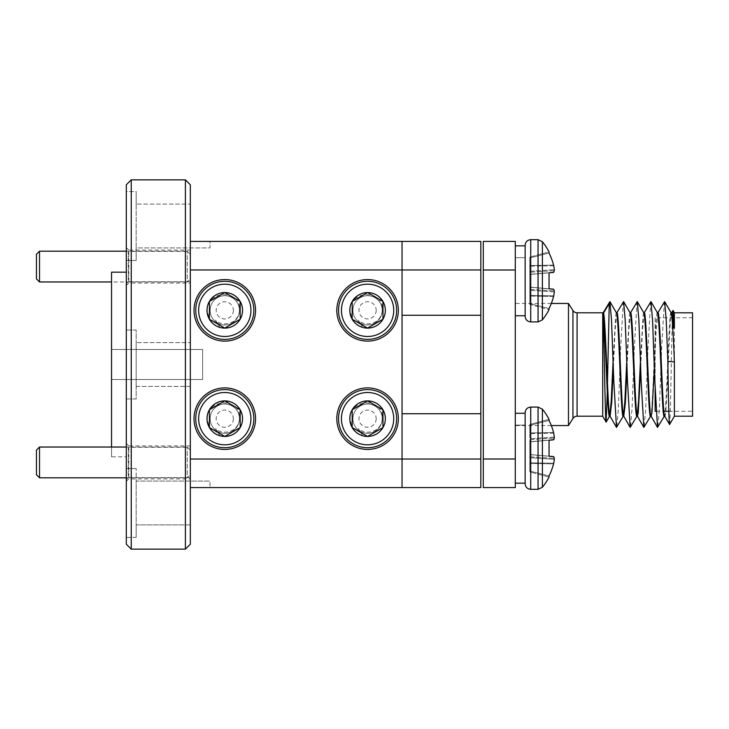 <?xml version="1.0" encoding="UTF-8"?>
<svg xmlns="http://www.w3.org/2000/svg" width="729" height="729" viewBox="0 0 729 729"><rect width="100%" height="100%" fill="white"/><g stroke="black" fill="none" stroke-linecap="round" stroke-linejoin="round"><path stroke-width="0.55" stroke-dasharray="3.65 2.73" d="M224.787 295.692A14.653 14.653 0 0 0 210.134 310.335A14.653 14.653 0 0 0 224.787 324.988A14.653 14.653 0 0 0 239.431 310.335A14.653 14.653 0 0 0 224.787 295.692A14.653 14.653 0 0 0 210.134 310.335A14.653 14.653 0 0 0 224.787 324.988A14.653 14.653 0 0 0 239.431 310.335A14.653 14.653 0 0 0 224.787 295.692M367.58 295.692A14.653 14.653 0 0 0 352.927 310.335A14.653 14.653 0 0 0 367.58 324.988A14.653 14.653 0 0 0 382.224 310.335A14.653 14.653 0 0 0 367.58 295.692A14.653 14.653 0 0 0 352.927 310.335A14.653 14.653 0 0 0 367.58 324.988A14.653 14.653 0 0 0 382.224 310.335A14.653 14.653 0 0 0 367.58 295.692M367.58 404.012A14.653 14.653 0 0 0 352.927 418.665A14.653 14.653 0 0 0 367.58 433.308A14.653 14.653 0 0 0 382.224 418.665A14.653 14.653 0 0 0 367.58 404.012A14.653 14.653 0 0 0 352.927 418.665A14.653 14.653 0 0 0 367.58 433.308A14.653 14.653 0 0 0 382.224 418.665A14.653 14.653 0 0 0 367.58 404.012M224.787 404.012A14.653 14.653 0 0 0 210.134 418.665A14.653 14.653 0 0 0 224.787 433.308A14.653 14.653 0 0 0 239.431 418.665A14.653 14.653 0 0 0 224.787 404.012A14.653 14.653 0 0 0 210.134 418.665A14.653 14.653 0 0 0 224.787 433.308A14.653 14.653 0 0 0 239.431 418.665A14.653 14.653 0 0 0 224.787 404.012M190.324 478.917L190.324 445.929L190.324 478.917L128.769 478.917L126.308 481.377L126.308 443.469L126.308 481.377M190.324 445.929L128.769 445.929L128.769 478.917L128.769 445.929L126.308 443.469M190.324 251.441L190.324 281.722L190.324 251.441L128.277 251.441L128.277 281.722L126.308 283.69L126.308 249.464L126.308 283.69M190.324 281.722L128.277 281.722L128.277 251.441L126.308 249.464M136.159 398.963L126.308 398.963L126.308 330.037L126.308 398.963L126.308 330.037L126.308 398.963L136.159 398.963L136.159 330.037L126.308 330.037L136.159 330.037L136.159 398.963M190.324 386.416L136.159 386.416L136.159 342.584L136.159 386.416L136.159 342.584L136.159 386.416L190.324 386.416L190.324 342.584L136.159 342.584L190.324 342.584L190.324 386.416M111.537 272.181L111.537 349.483L202.626 349.483L202.626 379.517L202.626 349.483L111.537 349.483L111.537 272.181L111.537 456.819L111.537 349.483L111.537 379.517L202.626 379.517L111.537 379.517L202.626 379.517L111.537 379.517L111.537 456.819L126.308 456.819L126.308 537.446L136.159 537.446L136.159 468.519L136.159 537.446L126.308 537.446L126.308 544.217L126.308 468.519L136.159 468.519L126.308 468.519L126.308 272.181L126.308 456.819L111.537 456.819L111.537 447.032M190.324 241.408L190.324 269.967L402.043 269.967L402.043 241.408L190.324 241.408L210.016 241.408L210.016 247.933L136.159 247.933L136.159 260.481L136.159 204.102L190.324 204.102L136.159 204.102L136.159 247.933L210.016 247.933L210.016 241.408L190.324 241.408L190.324 204.102L190.324 487.592L480.821 487.592L480.821 459.033L402.043 459.033L402.043 315.265L480.821 315.265L480.821 241.408L402.043 241.408L402.043 269.967L480.821 269.967M136.159 191.554L136.159 260.481L136.159 191.554L126.308 191.554L126.308 260.481L136.159 260.481L126.308 260.481L126.308 272.181L126.308 191.554L136.159 191.554L136.159 204.102L136.159 191.554M213.934 241.408L480.821 241.408L480.821 487.592L480.821 241.408L210.016 241.408M480.821 459.033L480.821 315.265M480.821 413.735L402.043 413.735M480.821 263.561L480.821 298.024L480.821 263.561M480.821 430.976L480.821 465.439L480.821 430.976M402.043 315.265L402.043 241.408M402.043 487.592L402.043 459.033L190.324 459.033L190.324 269.967M190.324 544.217L190.324 524.898L136.159 524.898L136.159 537.446L136.159 481.067L210.016 481.067L136.159 481.067L136.159 524.898L190.324 524.898L190.324 487.592L210.016 487.592L210.016 481.067L210.016 487.592L480.821 487.592L190.324 487.592L190.324 544.217L190.324 184.783M185.394 179.853L185.394 549.147M131.238 549.147L131.238 179.853M126.308 184.783L126.308 544.217M224.787 387.892A30.773 30.773 0 0 0 194.014 418.665A30.773 30.773 0 0 0 224.787 449.438A30.773 30.773 0 0 0 255.56 418.665A30.773 30.773 0 0 0 224.787 387.892M367.58 387.892A30.773 30.773 0 0 0 336.807 418.665A30.773 30.773 0 0 0 367.58 449.438A30.773 30.773 0 0 0 398.353 418.665A30.773 30.773 0 0 0 367.58 387.892M367.58 279.562A30.773 30.773 0 0 0 336.807 310.335A30.773 30.773 0 0 0 367.58 341.108A30.773 30.773 0 0 0 398.353 310.335A30.773 30.773 0 0 0 367.58 279.562M224.787 279.562A30.773 30.773 0 0 0 194.014 310.335A30.773 30.773 0 0 0 224.787 341.108A30.773 30.773 0 0 0 255.56 310.335A30.773 30.773 0 0 0 224.787 279.562M190.324 283.071L190.324 250.083L190.324 283.071L128.769 283.071L126.308 285.531L126.308 247.623L126.308 285.531M190.324 250.083L128.769 250.083L128.769 283.071L128.769 250.083L126.308 247.623M190.324 447.278L190.324 477.559L190.324 447.278L128.277 447.278L128.277 477.559L126.308 479.536L126.308 445.31L126.308 479.536M190.324 477.559L128.277 477.559L128.277 447.278L126.308 445.31M111.537 349.483L202.626 349.483L111.537 349.483M190.324 487.592L190.324 459.033M568.465 303.446L568.465 425.554M551.315 425.554L515.294 425.554L515.294 303.446L515.294 425.554M551.315 303.446L515.294 303.446M616.925 312.796L615.066 330.574L613.362 367.972M616.406 312.796L615.768 314.563L613.107 360.618M609.79 415.712L609.48 416.204M603.093 312.932L602.71 416.204M692.55 416.204L692.55 312.796M674.38 312.796L674.38 416.204M664.802 416.204C667.099 419.394 669.377 309.606 671.637 312.796L671.491 312.932M671.108 312.796L671.026 312.796C668.803 309.296 666.525 419.093 664.192 416.204L664.274 416.204M657.959 312.796L656.109 330.62L654.396 368.09M657.44 312.796L657.348 312.796C655.125 309.296 652.847 419.093 650.514 416.204L650.596 416.204M644.281 312.796L642.422 330.601L640.718 368.054M643.762 312.796L643.124 314.563L640.463 360.618M637.146 415.703L636.836 416.204M630.603 312.796L628.744 330.592L627.04 368.008M630.084 312.796L629.446 314.563L626.785 360.618M623.468 415.712L623.158 416.204M669.587 424.506C670.689 426.984 671.819 305.825 673.004 310.417M656.082 411.274L663.855 411.274M668.83 411.274L692.55 411.274L692.55 317.726L692.55 411.274M655.125 411.274L655.125 317.726L692.55 317.726M655.125 317.726L655.125 389.66M655.125 367.452L655.125 361.548L655.125 367.452M607.467 383.126L607.284 392.02M664.365 301.587L661.659 348.189L659.38 409.069L657.786 427.404M650.687 301.587L647.981 348.189L645.703 409.069L644.108 427.404M637.009 301.587L634.312 348.189L632.025 409.069L630.43 427.404M623.331 301.587L620.634 348.189L618.347 409.069L616.761 427.404M609.654 301.587L609.253 303.474M515.294 241.408L515.294 269.994L483.291 269.994L483.291 241.408L515.294 241.408M515.294 459.006L515.294 487.592L483.291 487.592L483.291 459.006L515.294 459.006L515.294 269.994M483.291 459.006L483.291 269.994M483.291 471.836L483.291 424.57L483.291 471.836M483.291 304.43L483.291 257.164L483.291 304.43M483.291 413.735L483.291 315.265L483.291 413.735M515.294 471.836L515.294 424.57L515.294 471.836M515.294 304.43L515.294 257.164L515.294 304.43M525.144 448.207L525.144 413.27L515.294 413.27L515.294 483.163L515.294 413.27L515.294 483.163L515.294 413.27L525.144 413.27L525.144 483.163L525.144 412.678L525.144 483.737M515.294 425.098L525.144 425.098L515.294 425.098M553.566 439.815L529.792 441.892L529.792 454.513L549.055 456.199L529.792 454.513L529.792 457.694L554.304 459.334A61.683 56.771 -167.1 0 1 553.712 463.234A61.683 56.771 -167.1 0 0 554.304 459.334L529.792 457.694L529.792 441.765L529.792 456.764L529.792 441.892L553.566 439.815L529.792 441.765L553.712 439.669L529.792 441.765L529.792 424.497L529.792 432.935L529.792 424.497L529.792 425.353L549.055 420.46L549.055 419.33L549.055 420.46A62.165 61.929 -90 0 1 553.566 432.525A62.165 61.929 -90 0 0 549.055 420.46A62.165 61.929 -90 0 1 553.566 432.525L553.712 433.172A61.683 56.771 -12.9 0 1 554.304 437.072A61.683 56.771 -12.9 0 0 553.712 433.172A61.683 56.771 -12.9 0 1 554.304 437.072L554.304 438.001A61.683 23.519 -5.4 0 1 553.712 439.669A61.683 23.519 -5.4 0 0 554.304 438.001A61.683 23.519 -5.4 0 1 553.712 439.669L549.055 440.207L549.055 456.199L553.712 456.737A61.683 23.519 -174.6 0 1 554.304 458.404A61.683 23.519 -174.6 0 0 553.712 456.737L529.792 454.513L549.055 456.199L549.055 448.207L549.055 456.199L553.712 456.737A61.683 23.519 -174.6 0 1 554.304 458.404L554.304 459.334A61.683 56.771 -167.1 0 1 553.712 463.234L553.566 463.89A62.165 61.929 -90 0 1 549.055 475.946L549.055 477.076L549.055 475.946A62.165 61.929 -90 0 0 553.566 463.89A62.165 61.929 -90 0 1 549.055 475.946L549.055 477.076L529.792 471.918L529.792 462.815L529.792 471.062L549.055 475.946L529.792 471.062L529.792 471.918L529.792 457.694L529.792 471.062L549.055 475.946L529.792 471.062L529.792 471.918L549.055 477.076A62.247 62.247 0 0 1 542.403 487.236L542.403 409.169L542.403 487.236L542.403 409.169L538.057 407.092L530.721 407.092L530.721 489.323L530.721 448.207L530.721 489.323L538.057 489.323L538.057 407.092M542.403 409.169A62.247 62.247 0 0 1 549.055 419.33L529.792 424.497L549.055 419.33L549.055 420.46L529.792 425.353L549.055 420.46L529.792 425.353L529.792 441.892L549.055 440.207M525.144 440.188L525.144 442.066M529.792 456.764L554.304 458.404L529.792 456.764M529.792 454.65L553.712 456.737L529.792 454.65M529.792 454.513L549.055 456.199L529.792 454.513M515.294 245.855L515.294 257.683L525.144 257.683L525.144 315.757L525.144 245.855L525.144 315.757L525.144 245.855L525.144 257.683L515.294 257.683L515.294 245.855L525.144 245.855L525.144 315.757L515.294 315.757L515.294 245.855L515.294 315.757L515.294 245.855L515.294 257.683L525.144 257.683L515.294 257.683L515.294 245.855L525.144 245.855L515.294 245.855L515.294 315.757M553.566 432.525L529.792 432.935L553.566 432.525L529.792 432.935L553.566 432.525L553.712 433.172L529.792 433.591L553.712 433.172M553.712 463.234L529.792 462.815L553.712 463.234L529.792 462.815L529.792 457.694L529.792 462.815L553.712 463.234L553.566 463.89L529.792 463.471L553.566 463.89M542.403 319.831L542.403 241.764A62.247 62.247 0 0 1 549.055 251.924L549.055 253.054A62.165 61.929 -90 0 1 553.566 265.11A62.165 61.929 -90 0 0 549.055 253.054L549.055 251.924L529.792 257.082L549.055 251.924L549.055 253.054L529.792 257.938L529.792 265.529L529.792 257.082L529.792 274.487L549.055 272.801L549.055 288.793L553.712 289.331A61.683 23.519 -174.6 0 1 554.304 290.999L554.304 291.928A61.683 56.771 -167.1 0 1 553.712 295.828L553.566 296.475A62.165 61.929 -90 0 1 549.055 308.54L549.055 309.67L549.055 308.54L549.055 309.67L529.792 304.503L529.792 295.409L529.792 303.647L549.055 308.54A62.165 61.929 -90 0 0 553.566 296.475A62.165 61.929 -90 0 1 549.055 308.54L529.792 303.647L529.792 287.108L549.055 288.793L529.792 287.108L529.792 274.487L549.055 272.801L549.055 280.793L549.055 272.801L553.566 272.409L529.792 274.487L529.792 257.938L549.055 253.054A62.165 61.929 -90 0 1 553.566 265.11L553.712 265.766A61.683 56.771 -12.9 0 1 554.304 269.666L554.304 270.596A61.683 23.519 -5.4 0 1 553.712 272.263L553.712 272.263A61.683 23.519 -5.4 0 0 554.304 270.596L554.304 269.666A61.683 56.771 -12.9 0 0 553.712 265.766A61.683 56.771 -12.9 0 1 554.304 269.666L554.304 270.596A61.683 23.519 -5.4 0 1 553.712 272.263L529.792 274.487L549.055 272.801L529.792 274.487L529.792 287.108L553.712 289.331A61.683 23.519 -174.6 0 1 554.304 290.999L554.304 291.928L554.304 290.999A61.683 23.519 -174.6 0 0 553.712 289.331L529.792 287.108L529.792 303.647L549.055 308.54L529.792 303.647L529.792 304.503L549.055 309.67A62.247 62.247 0 0 1 542.403 319.831L542.403 280.793L542.403 319.831L538.057 321.908L530.721 321.908L530.721 280.793L530.721 321.908C527.331 321.58 525.472 319.721 525.144 316.322L525.144 245.855M525.144 272.783L525.144 274.651M553.566 272.409L529.792 274.487L529.792 290.288L529.792 287.108L549.055 288.793L549.055 280.793L549.055 288.793L529.792 287.108L529.792 272.236L529.792 274.487L549.055 272.801M553.566 265.11L529.792 265.529L553.566 265.11L529.792 265.529L553.566 265.11L553.712 265.766L529.792 266.185L529.792 272.236L529.792 265.529L529.792 266.185L553.712 265.766M529.792 257.938L549.055 253.054L529.792 257.938M538.057 321.908L538.057 239.677L538.057 280.793L538.057 239.677L530.721 239.677L530.721 321.908M530.721 239.677C527.331 240.014 525.472 241.873 525.144 245.263L525.144 316.322M553.712 272.263L529.792 274.35L553.712 272.263M529.792 271.306L554.304 269.666L529.792 271.306M554.304 270.596L529.792 272.236L554.304 270.596M549.055 288.793L553.566 289.185M553.712 295.828L529.792 295.409L553.712 295.828L529.792 295.409L529.792 290.288L529.792 295.409L553.712 295.828A61.683 56.771 -167.1 0 0 554.304 291.928A61.683 56.771 -167.1 0 1 553.712 295.828L553.566 296.475L529.792 296.065L553.566 296.475M529.792 287.235L553.712 289.331L529.792 287.235M195.737 418.665A29.051 29.051 0 0 0 224.787 447.715A29.051 29.051 0 0 0 253.838 418.665A29.051 29.051 0 0 0 224.787 389.614A29.051 29.051 0 0 0 195.737 418.665M224.787 436.425L225.48 436.033M240.169 426.747L240.169 410.582M224.787 400.895L224.095 401.296M233.389 418.665A8.602 8.602 0 0 1 224.787 427.267A8.602 8.602 0 0 1 216.176 418.665A8.602 8.602 0 0 1 224.787 410.053A8.602 8.602 0 0 1 233.389 418.665M239.631 418.665C238.447 427.076 233.626 431.586 225.17 432.188A13.532 13.532 0 0 1 215.556 428.552L220.04 435.997A17.97 17.97 0 0 1 209.259 427.713L207.264 418.665C206.672 398.025 241.171 397.496 239.631 418.665M195.737 310.335A29.051 29.051 0 0 0 224.787 339.386A29.051 29.051 0 0 0 253.838 310.335A29.051 29.051 0 0 0 224.787 281.285A29.051 29.051 0 0 0 195.737 310.335M240.169 301.451L239.486 301.059M233.389 310.335A8.602 8.602 0 0 1 224.787 318.947A8.602 8.602 0 0 1 216.176 310.335A8.602 8.602 0 0 1 224.787 301.733A8.602 8.602 0 0 1 233.389 310.335M239.631 310.335C238.447 318.746 233.626 323.257 225.17 323.858A13.532 13.532 0 0 1 215.556 320.231L220.04 327.676A17.97 17.97 0 0 1 209.259 319.393L207.264 310.335C206.672 289.705 241.171 289.167 239.631 310.335M352.189 319.22L352.882 319.621M376.182 310.335A8.602 8.602 0 0 1 367.58 318.947A8.602 8.602 0 0 1 358.969 310.335A8.602 8.602 0 0 1 367.58 301.733A8.602 8.602 0 0 1 376.182 310.335M382.424 310.335C381.24 318.746 376.419 323.257 367.963 323.858A13.532 13.532 0 0 1 358.349 320.231L362.832 327.676A17.97 17.97 0 0 1 352.052 319.393L350.057 310.335C349.464 289.705 383.964 289.167 382.424 310.335M382.962 409.78L382.269 409.379M376.182 418.665A8.602 8.602 0 0 1 367.58 427.267A8.602 8.602 0 0 1 358.969 418.665A8.602 8.602 0 0 1 367.58 410.053A8.602 8.602 0 0 1 376.182 418.665M382.424 418.665C381.24 427.076 376.419 431.586 367.963 432.188A13.532 13.532 0 0 1 358.349 428.552L362.832 435.997A17.97 17.97 0 0 1 352.052 427.713L350.057 418.665C349.464 398.025 383.964 397.496 382.424 418.665M190.324 474.734L190.324 450.112L190.324 474.734L187.244 477.805L187.244 447.032L187.244 477.805L126.308 477.805M190.324 450.112L187.244 447.032L126.308 447.032M36.45 450.112L36.45 474.734M39.53 477.805L39.53 447.032M190.324 278.888L190.324 254.266L190.324 278.888L187.244 281.968L187.244 251.195L187.244 281.968L111.537 281.968M190.324 254.266L187.244 251.195L126.308 251.195M36.45 254.266L36.45 278.888M39.53 281.968L39.53 251.195M572.93 310.508L572.93 418.492M577.095 416.204L577.095 312.796M529.792 439.642L554.304 438.001L529.792 439.642M554.304 437.072L529.792 438.712L554.304 437.072M554.304 459.334L529.792 457.694L554.304 459.334M529.792 441.765L553.712 439.669L529.792 441.765M529.792 289.358L554.304 290.999L529.792 289.358M554.304 291.928L529.792 290.288L554.304 291.928M515.294 483.163L525.144 483.163M530.721 407.092C527.331 407.42 525.472 409.279 525.144 412.678"/><path stroke-width="1.09" d="M126.308 272.181L111.537 272.181L126.308 272.181M210.016 241.408L213.934 241.408M190.324 184.783L185.394 179.853L131.238 179.853L126.308 184.783L131.238 179.853L185.394 179.853L190.324 184.783L190.324 544.217L185.394 549.147L190.324 544.217M131.238 179.853L131.238 549.147L126.308 544.217L131.238 549.147L185.394 549.147L185.394 179.853M224.787 387.892A30.773 30.773 0 0 0 194.014 418.665A30.773 30.773 0 0 0 224.787 449.438A30.773 30.773 0 0 0 255.56 418.665A30.773 30.773 0 0 0 224.787 387.892M367.58 387.892A30.773 30.773 0 0 0 336.807 418.665A30.773 30.773 0 0 0 367.58 449.438A30.773 30.773 0 0 0 398.353 418.665A30.773 30.773 0 0 0 367.58 387.892M367.58 279.562A30.773 30.773 0 0 0 336.807 310.335A30.773 30.773 0 0 0 367.58 341.108A30.773 30.773 0 0 0 398.353 310.335A30.773 30.773 0 0 0 367.58 279.562M224.787 279.562A30.773 30.773 0 0 0 194.014 310.335A30.773 30.773 0 0 0 224.787 341.108A30.773 30.773 0 0 0 255.56 310.335A30.773 30.773 0 0 0 224.787 279.562M111.537 447.032L111.537 272.181M190.324 459.033L480.821 459.033L480.821 487.592L190.324 487.592M402.043 487.592L402.043 413.735L480.821 413.735L480.821 459.033M480.821 241.408L480.821 269.967L402.043 269.967L402.043 241.408L480.821 241.408M480.821 269.967L480.821 413.735M402.043 413.735L402.043 315.265L480.821 315.265M190.324 269.967L402.043 269.967L402.043 315.265M190.324 241.408L402.043 241.408M185.394 549.147L131.238 549.147M126.308 544.217L126.308 184.783M602.71 416.204L606.1 422.064C605.043 424.588 603.922 310.499 602.71 312.823L602.71 416.204L577.095 416.204A4.921 4.921 0 0 0 572.93 418.492L568.465 425.554L551.315 425.554M613.362 367.972L611.722 402.262L610.082 416.204C607.813 419.394 605.526 309.606 603.248 312.796L577.095 312.796A4.921 4.921 0 0 1 572.93 310.508L568.465 303.446L551.315 303.446M623.322 416.059L616.488 427.413L610.082 416.204L609.48 416.204C607.275 419.731 605.015 311.948 602.71 312.823L602.81 312.941M613.107 360.618L611.212 401.059L609.79 415.712M627.04 368.008L625.409 402.28L623.76 416.204C621.491 419.394 619.213 309.606 616.925 312.796L616.406 312.796M671.473 312.932L673.004 310.417L673.869 327.321L673.359 327.941L674.38 327.941L674.38 312.796L692.55 312.796L692.55 416.204L674.38 416.204L674.38 361.903C673.268 331.823 672.147 315.457 671.026 312.796M664.648 416.068L664.192 416.204C661.959 419.704 659.681 309.907 657.348 312.796M673.359 327.941C672.794 318.063 672.22 313.014 671.637 312.796L671.108 312.796M654.396 368.09L651.945 412.605L651.125 416.204L650.514 416.204C648.281 419.704 646.003 309.907 643.68 312.796M664.802 416.204C662.533 419.394 660.255 309.606 657.959 312.796L657.44 312.796M640.718 368.054L638.267 412.596L637.447 416.204L636.836 416.204C634.613 419.704 632.325 309.907 630.002 312.796M640.463 360.618L638.568 401.059L637.146 415.703M664.356 416.059L657.522 427.413L651.125 416.204C648.856 419.394 646.577 309.606 644.281 312.796L643.762 312.796M637 416.059L630.166 427.413L623.76 416.204L623.158 416.204C620.935 419.704 618.648 309.907 616.324 312.796M626.785 360.618L624.89 401.059L623.468 415.712M650.678 416.059L643.844 427.413L637.447 416.204C635.178 419.394 632.89 309.606 630.603 312.796L630.084 312.796M674.38 416.204L669.587 424.506C669.022 426.401 668.375 395.282 667.837 361.338L666.224 319.931L664.629 301.596L657.795 312.932M674.38 312.796L673.004 310.417M674.38 327.941L673.869 327.321M655.125 389.66L655.125 411.274L656.082 411.274M663.855 411.274L668.83 411.274M602.71 314.436L609.253 303.474L607.467 383.126M607.284 392.02L606.1 422.064M657.522 427.413L654.824 380.811L652.546 319.931L650.951 301.596L644.117 312.932M643.844 427.413L641.146 380.811L638.868 319.931L637.274 301.596L630.439 312.932M630.166 427.413L627.469 380.811L625.19 319.931L623.596 301.596L616.761 312.932M616.488 427.413L613.791 380.811L611.513 319.931L609.918 301.596L603.083 312.932M664.638 416.068L669.587 424.506M674.38 361.903L667.837 361.338M515.294 487.592L483.291 487.592L483.291 459.006L515.294 459.006L515.294 487.592M515.294 269.994L515.294 241.408L483.291 241.408L483.291 269.994L515.294 269.994L515.294 459.006M483.291 269.994L483.291 459.006M568.465 425.554L568.465 303.446M554.304 458.404L554.304 459.334L554.304 458.404A61.683 23.519 -174.6 0 0 553.712 456.737L549.055 456.199L553.566 456.591L549.055 456.199L553.566 456.591L549.055 456.199L549.055 440.207L553.712 439.669A61.683 23.519 -5.4 0 0 554.304 438.001L554.304 437.072A61.683 56.771 -12.9 0 0 553.712 433.172L553.566 432.525A62.165 61.929 -90 0 0 549.055 420.46L549.055 419.33A62.247 62.247 0 0 0 542.403 409.169L538.057 407.092L530.721 407.092C527.331 407.42 525.472 409.279 525.144 412.678L525.144 413.27L515.294 413.27L525.144 413.27L525.144 448.207L525.144 412.678M515.294 483.163L525.144 483.163L525.144 483.737L525.144 448.207M525.144 442.066L525.144 429.755M542.403 409.169L542.403 487.236A62.247 62.247 0 0 0 549.055 477.076L549.055 475.946A62.165 61.929 -90 0 0 553.566 463.89L553.712 463.234A61.683 56.771 -167.1 0 0 554.304 459.334M549.055 440.207L553.566 439.815M515.294 245.855L525.144 245.855L525.144 245.263L525.144 245.855M553.712 433.172L553.566 432.525M554.304 437.072L554.304 438.001M538.057 407.092L538.057 489.323L542.403 487.236L538.057 489.323L530.721 489.323L530.721 407.092M525.144 483.163L525.144 483.737C525.472 487.127 527.331 488.986 530.721 489.323C527.331 488.986 525.472 487.127 525.144 483.737M553.566 463.89L553.712 463.234M530.721 239.677L530.721 321.908L538.057 321.908L542.403 319.831L542.403 241.764L538.057 239.677L530.721 239.677C527.331 240.014 525.472 241.873 525.144 245.263L525.144 316.322L525.144 315.757L515.294 315.757M554.304 290.999L554.304 291.928L554.304 290.999A61.683 23.519 -174.6 0 0 553.712 289.331L549.055 288.793L553.566 289.185L549.055 288.793L549.055 272.801L553.712 272.263A61.683 23.519 -5.4 0 0 554.304 270.596L554.304 269.666A61.683 56.771 -12.9 0 0 553.712 265.766L553.566 265.11A62.165 61.929 -90 0 0 549.055 253.054L549.055 251.924A62.247 62.247 0 0 0 542.403 241.764L538.057 239.677L538.057 321.908M554.304 269.666L554.304 270.596M525.144 274.651L525.144 262.34M549.055 272.801L553.566 272.409M542.403 319.831A62.247 62.247 0 0 0 549.055 309.67L549.055 308.54A62.165 61.929 -90 0 0 553.566 296.475L553.712 295.828A61.683 56.771 -167.1 0 0 554.304 291.928M553.712 265.766L553.566 265.11M553.566 296.475L553.712 295.828M553.566 289.185L549.055 288.793M198.643 418.665A26.144 26.144 0 0 0 224.787 444.808A26.144 26.144 0 0 0 250.931 418.665A26.144 26.144 0 0 0 224.787 392.521A26.144 26.144 0 0 0 198.643 418.665M253.838 418.665A29.051 29.051 0 0 1 224.787 447.715A29.051 29.051 0 0 1 195.737 418.665A29.051 29.051 0 0 1 224.787 389.614A29.051 29.051 0 0 1 253.838 418.665M224.095 401.296L209.396 409.78A17.769 17.769 0 0 0 209.396 427.549L224.787 436.425L240.169 427.549L240.169 426.747M240.169 410.582L240.169 409.78A17.769 17.769 0 0 0 209.396 409.78L209.396 427.549L224.787 436.425A17.769 17.769 0 0 0 240.169 427.549L240.169 409.78L224.787 400.895L209.396 409.78L209.396 427.549A17.769 17.769 0 0 0 224.787 436.425M225.48 436.033L240.169 427.549A17.769 17.769 0 0 0 240.169 409.78L224.787 400.895M198.643 310.335A26.144 26.144 0 0 0 224.787 336.479A26.144 26.144 0 0 0 250.931 310.335A26.144 26.144 0 0 0 224.787 284.192A26.144 26.144 0 0 0 198.643 310.335M253.838 310.335A29.051 29.051 0 0 1 224.787 339.386A29.051 29.051 0 0 1 195.737 310.335A29.051 29.051 0 0 1 224.787 281.285A29.051 29.051 0 0 1 253.838 310.335M207.018 310.335A17.769 17.769 0 0 0 209.396 319.22L224.787 328.105L240.169 319.22L240.169 301.451A17.769 17.769 0 0 0 224.787 292.575L209.396 301.451L209.396 319.22L224.787 328.105L240.169 319.22L240.169 301.451L224.787 292.575L209.396 301.451A17.769 17.769 0 0 0 207.018 310.335M239.486 301.059L224.787 292.575A17.769 17.769 0 0 0 209.396 301.451L209.396 319.22A17.769 17.769 0 0 0 240.169 319.22A17.769 17.769 0 0 0 240.169 301.451M341.436 310.335A26.144 26.144 0 0 0 367.58 336.479A26.144 26.144 0 0 0 393.724 310.335A26.144 26.144 0 0 0 367.58 284.192A26.144 26.144 0 0 0 341.436 310.335M396.631 310.335A29.051 29.051 0 0 1 367.58 339.386A29.051 29.051 0 0 1 338.529 310.335A29.051 29.051 0 0 1 367.58 281.285A29.051 29.051 0 0 1 396.631 310.335M349.811 310.335A17.769 17.769 0 0 0 352.189 319.22L367.58 328.105L382.962 319.22L382.962 301.451L367.58 292.575L352.189 301.451L352.189 319.22A17.769 17.769 0 0 0 367.58 328.105L382.962 319.22L382.962 301.451A17.769 17.769 0 0 0 367.58 292.575L352.189 301.451A17.769 17.769 0 0 0 349.811 310.335M352.882 319.621L367.58 328.105A17.769 17.769 0 0 0 382.962 301.451L367.58 292.575A17.769 17.769 0 0 0 352.189 301.451L352.189 319.22M341.436 418.665A26.144 26.144 0 0 0 367.58 444.808A26.144 26.144 0 0 0 393.724 418.665A26.144 26.144 0 0 0 367.58 392.521A26.144 26.144 0 0 0 341.436 418.665M396.631 418.665A29.051 29.051 0 0 1 367.58 447.715A29.051 29.051 0 0 1 338.529 418.665A29.051 29.051 0 0 1 367.58 389.614A29.051 29.051 0 0 1 396.631 418.665M349.811 418.665A17.769 17.769 0 0 0 352.189 427.549L367.58 436.425L382.962 427.549L382.962 409.78A17.769 17.769 0 0 0 367.58 400.895L352.189 409.78L352.189 427.549L367.58 436.425L382.962 427.549L382.962 409.78L367.58 400.895L352.189 409.78A17.769 17.769 0 0 0 349.811 418.665M382.269 409.379L367.58 400.895A17.769 17.769 0 0 0 352.189 409.78L352.189 427.549A17.769 17.769 0 0 0 382.962 427.549A17.769 17.769 0 0 0 382.962 409.78M39.53 477.805L36.45 474.734L36.45 450.112L39.53 447.032L39.53 477.805L126.308 477.805M39.53 447.032L126.308 447.032M39.53 281.968L36.45 278.888L36.45 254.266L39.53 251.195L39.53 281.968L111.537 281.968M39.53 251.195L126.308 251.195M572.93 418.492L572.93 310.508M577.095 312.796L577.095 416.204M664.629 301.596L671.199 312.941M650.951 301.596L657.522 312.941M637.274 301.596L643.844 312.941M623.596 301.596L630.166 312.941M609.918 301.596L616.488 312.941M606.173 422.064L609.644 416.059M530.721 321.908C527.331 321.58 525.472 319.721 525.144 316.322"/></g></svg>
